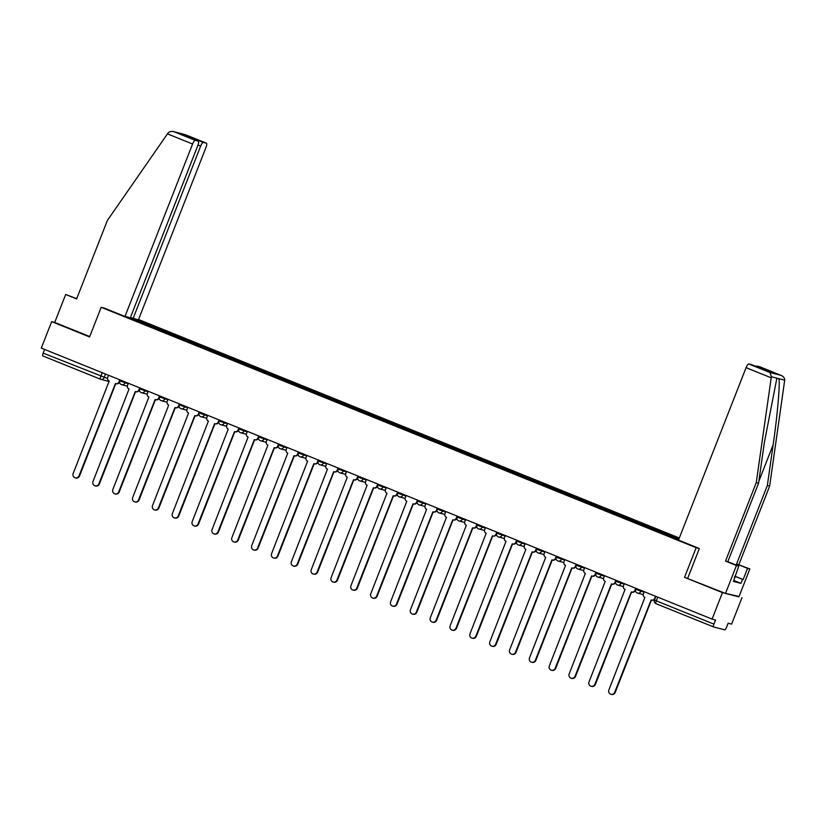 <?xml version="1.0" encoding="UTF-8"?>
<svg xmlns="http://www.w3.org/2000/svg" width="826" height="826" viewBox="0 0 826 826"><rect width="100%" height="100%" fill="white"/><g stroke="black" fill="none" stroke-linecap="round" stroke-linejoin="round"><path stroke-width="1.24" d="M679.313 537.994L138.541 319.507M687.738 578.169L699.354 548.526L678.497 540.09L746.074 367.653A4.285 1.198 -68 0 1 748.81 363.967L769.987 372.526L771.36 376.759L756.255 482.652L725.517 561.091L736.451 565.511L725.507 593.429L684.537 577.333L722.44 592.645L739.063 596.486M741.985 597.663L731.609 624.115L728.15 623.227L726.539 627.347A2.86 0.805 112 0 1 724.712 629.815L713.654 626.975A2.86 0.805 112 0 1 713.623 626.965L656.009 603.682A2.86 0.805 -68 0 1 656.298 600.832L713.912 624.115A2.86 0.805 112 0 0 713.623 626.965M76.735 298.63L65.677 294.5L54.733 322.419L51.666 321.634L41.3 348.097L712.074 619.108L722.44 592.645M684.537 577.333L696.163 547.679L101.185 307.303L89.569 336.946L51.666 321.634M109.218 381.498L100.834 379.351A2.86 2.746 -75.6 0 1 100.493 379.237A2.86 0.805 -68 0 1 100.473 379.227L42.88 355.965A2.86 0.805 -68 0 1 42.859 355.954A2.86 0.805 -68 0 1 43.148 353.105L107.483 378.484M44.583 349.419L43.148 353.105M713.912 624.115L715.533 619.996L712.074 619.108M131.571 318.753L678.662 539.667M131.582 318.63L128.412 317.339M134.968 319.022L138.149 320.312L137.519 321.159M679.044 538.707L138.149 320.312M104.252 308.088L101.185 307.303M699.23 548.474L696.163 547.679M138.654 321.613L139.067 320.55M644.208 591.684L643.392 593.76A2.86 2.746 -75.6 0 0 644.889 597.446L608.876 689.927A3.283 3.149 -75.6 0 0 610.982 694.294A3.283 3.149 -75.6 0 0 614.72 692.291L651.125 599.965A2.86 2.746 -75.6 0 0 654.708 598.334L655.039 598.416M654.667 599.356A2.86 2.746 104.4 0 1 651.962 600.203L651.456 600.079M651.425 600.068L615.225 692.425A3.283 3.149 104.4 0 1 611.488 694.429L610.982 694.294M655.524 596.258L654.708 598.334M624.363 583.662L623.547 585.748A2.86 2.746 -75.6 0 0 625.055 589.434L589.031 681.915A3.283 3.149 -75.6 0 0 591.137 686.282A3.283 3.149 -75.6 0 0 594.885 684.279L631.281 591.953A2.86 2.746 -75.6 0 0 634.874 590.322L635.38 590.445A2.86 2.746 104.4 0 1 632.127 592.19L631.611 592.056M631.58 592.046L595.391 684.403A3.283 3.149 104.4 0 1 591.643 686.406L591.137 686.282M635.69 588.236L634.874 590.322M604.529 575.65L603.713 577.725A2.86 2.746 -75.6 0 0 605.21 581.411L569.186 673.892A3.283 3.149 -75.6 0 0 571.303 678.26A3.283 3.149 -75.6 0 0 575.041 676.257L611.447 583.93A2.86 2.746 -75.6 0 0 611.777 584.044L575.546 676.391A3.283 3.149 104.4 0 1 571.809 678.394L571.303 678.26M615.587 582.309L615.535 582.433A2.86 2.746 104.4 0 1 612.283 584.178L611.777 584.044A2.86 2.746 -75.6 0 0 615.029 582.299L615.535 582.433M615.845 580.224L615.029 582.299M734.82 576.156L743.173 579.532L747.551 568.36L736.606 563.941L767.354 485.502L769.656 486.091L784.7 380.187C784.679 378.019 783.461 376.408 781.045 375.355L759.868 366.806A4.285 1.198 -68 0 1 759.91 366.816A4.285 1.198 -68 0 1 759.951 366.837M767.354 485.502L773.157 444.76C777.39 415.85 780.24 382.985 778.887 378.69L777.183 378.256L776.605 379.557L764.36 442.509L758.557 483.241L727.82 561.68L738.754 566.099L733.447 581.421L740.984 583.352L742.543 579.367L734.789 576.228M747.551 568.36L749.853 568.949L738.909 596.868L725.507 593.429M736.606 563.941L749.853 568.949M769.656 486.091L738.919 564.53M748.81 363.967L751.784 364.731A4.285 1.198 -68 0 1 751.825 364.741A4.285 1.198 -68 0 1 751.866 364.762M736.451 565.511L738.754 566.099M743.173 579.532L742.543 579.367M725.517 561.091L727.82 561.68M756.255 482.652L758.557 483.241M756.069 366.455A4.285 1.198 -68 0 1 756.895 366.042L759.868 366.806M734.407 577.188L735.006 577.436M740.984 583.352L733.818 580.461M756.895 366.042L772.165 372.206L767.044 370.895L751.784 364.731M759.91 366.816L781.231 375.427L769.987 372.526M167.461 133.874L168.091 133.017C169.588 131.417 171.601 131.004 174.121 131.778L195.297 140.337A4.285 1.198 112 0 0 192.572 144.023L167.461 133.874L107.359 220.48L76.612 298.919L65.677 294.5M130.436 317.473L138.396 319.899L205.973 147.462A4.285 1.198 112 0 0 206.407 143.187A4.285 1.198 112 0 0 206.366 143.166L203.392 142.413A4.285 1.198 112 0 0 200.656 146.099L198.013 145.035M133.079 318.537L200.656 146.099M76.333 298.465L77.19 297.453M104.128 308.057L124.984 316.461L130.302 317.824L197.879 145.386A4.285 1.198 112 0 0 198.312 141.112L195.297 140.337M124.984 316.461L192.572 144.023M183.196 134.999L198.312 141.112A4.285 1.198 112 0 0 198.271 141.091L183.382 135.082M54.733 322.419L89.724 336.554M189.268 137.457L188.132 136.238L203.392 142.413M185.189 134.617L173.481 131.571L185.189 134.617L206.366 143.166M584.684 567.638L583.868 569.713A2.86 2.746 -75.6 0 0 585.366 573.399L549.352 665.88A3.283 3.149 -75.6 0 0 551.458 670.247A3.283 3.149 -75.6 0 0 555.196 668.244L591.602 575.918A2.86 2.746 -75.6 0 0 595.185 574.287L595.701 574.421A2.86 2.746 104.4 0 1 592.438 576.156L591.932 576.032M591.901 576.021L555.712 668.379A3.283 3.149 104.4 0 1 551.964 670.371L551.458 670.247M596 572.212L595.185 574.287M564.839 559.615L564.024 561.701A2.86 2.746 -75.6 0 0 565.531 565.387L529.507 657.868A3.283 3.149 -75.6 0 0 531.614 662.225A3.283 3.149 -75.6 0 0 535.362 660.232L571.757 567.906A2.86 2.746 -75.6 0 0 575.35 566.275L575.856 566.399A2.86 2.746 104.4 0 1 572.604 568.143L572.098 568.009M572.057 567.999L535.867 660.356A3.283 3.149 104.4 0 1 532.12 662.359L531.614 662.225M576.166 564.189L575.35 566.275M545.005 551.603L544.189 553.678A2.86 2.746 -75.6 0 0 545.687 557.364L509.663 649.845A3.283 3.149 -75.6 0 0 511.779 654.213A3.283 3.149 -75.6 0 0 515.517 652.21L551.923 559.883A2.86 2.746 -75.6 0 0 552.253 559.997L516.023 652.344A3.283 3.149 104.4 0 1 512.285 654.347L511.779 654.213M556.063 558.262L556.012 558.386A2.86 2.746 104.4 0 1 552.759 560.121L552.253 559.997A2.86 2.746 -75.6 0 0 555.506 558.252L556.012 558.386M556.321 556.177L555.506 558.252M525.16 543.591L524.345 545.666A2.86 2.746 -75.6 0 0 525.852 549.352L489.828 641.833A3.283 3.149 -75.6 0 0 491.935 646.2A3.283 3.149 -75.6 0 0 495.672 644.197L532.078 551.871A2.86 2.746 -75.6 0 0 535.661 550.24L536.177 550.364A2.86 2.746 104.4 0 1 532.925 552.109L532.409 551.975M532.378 551.975L496.189 644.321A3.283 3.149 104.4 0 1 492.441 646.324L491.935 646.2M536.477 548.154L535.661 550.24M505.316 535.568L504.51 537.643A2.86 2.746 -75.6 0 0 506.008 541.34L469.984 633.81A3.283 3.149 -75.6 0 0 472.09 638.178A3.283 3.149 -75.6 0 0 475.838 636.175L512.244 543.849A2.86 2.746 -75.6 0 0 515.827 542.217L516.333 542.352A2.86 2.746 104.4 0 1 513.08 544.097L512.574 543.962M512.533 543.952L476.344 636.309A3.283 3.149 104.4 0 1 472.606 638.312L472.09 638.178M516.642 540.142L515.827 542.217M485.481 527.556L484.666 529.631A2.86 2.746 -75.6 0 0 486.163 533.317L450.149 625.798A3.283 3.149 -75.6 0 0 452.256 630.166A3.283 3.149 -75.6 0 0 455.993 628.163L492.399 535.837A2.86 2.746 -75.6 0 0 495.982 534.205L496.488 534.339A2.86 2.746 104.4 0 1 493.236 536.074L492.73 535.95M492.699 535.94L456.499 628.297A3.283 3.149 104.4 0 1 452.762 630.29L452.256 630.166M496.798 532.13L495.982 534.205M465.637 519.533L464.821 521.619A2.86 2.746 -75.6 0 0 466.329 525.305L430.305 617.786A3.283 3.149 -75.6 0 0 432.411 622.143A3.283 3.149 -75.6 0 0 436.159 620.15L472.555 527.824A2.86 2.746 -75.6 0 0 476.148 526.193L476.654 526.317A2.86 2.746 104.4 0 1 473.401 528.062L472.885 527.928M472.854 527.917L436.665 620.274A3.283 3.149 104.4 0 1 432.917 622.277L432.411 622.143M476.953 524.107L476.148 526.193M445.803 511.521L444.987 513.596A2.86 2.746 -75.6 0 0 446.484 517.283L410.46 609.764A3.283 3.149 -75.6 0 0 412.566 614.131A3.283 3.149 -75.6 0 0 416.314 612.128L452.72 519.802A2.86 2.746 -75.6 0 0 456.303 518.17L456.809 518.305A2.86 2.746 104.4 0 1 453.557 520.039L453.051 519.915M453.02 519.905L416.82 612.262A3.283 3.149 104.4 0 1 413.083 614.265L412.566 614.131M457.119 516.095L456.303 518.17M425.958 503.509L425.142 505.584A2.86 2.746 -75.6 0 0 426.639 509.27L390.626 601.751A3.283 3.149 -75.6 0 0 392.732 606.119A3.283 3.149 -75.6 0 0 396.47 604.116L432.876 511.79A2.86 2.746 -75.6 0 0 433.206 511.893L396.986 604.24A3.283 3.149 104.4 0 1 393.238 606.243L392.732 606.119M437.016 510.169L436.975 510.282A2.86 2.746 104.4 0 1 433.712 512.027L433.206 511.893A2.86 2.746 -75.6 0 0 436.458 510.158L436.975 510.282M437.274 508.083L436.458 510.158M406.113 495.486L405.298 497.562A2.86 2.746 -75.6 0 0 406.805 501.258L370.781 593.729A3.283 3.149 -75.6 0 0 372.887 598.096A3.283 3.149 -75.6 0 0 376.635 596.093L413.031 503.767A2.86 2.746 -75.6 0 0 416.624 502.136L417.13 502.27A2.86 2.746 104.4 0 1 413.878 504.015L413.372 503.881M413.33 503.87L377.141 596.227A3.283 3.149 104.4 0 1 373.393 598.231L372.887 598.096M417.44 500.06L416.624 502.136M386.279 487.474L385.463 489.55A2.86 2.746 -75.6 0 0 386.96 493.236L350.936 585.717A3.283 3.149 -75.6 0 0 353.053 590.084A3.283 3.149 -75.6 0 0 356.791 588.081L393.197 495.755A2.86 2.746 -75.6 0 0 396.779 494.124L397.285 494.258A2.86 2.746 104.4 0 1 394.033 495.992L393.527 495.868M393.496 495.858L357.297 588.215A3.283 3.149 104.4 0 1 353.559 590.218L353.053 590.084M397.595 492.048L396.779 494.124M366.434 479.452L365.619 481.537A2.86 2.746 -75.6 0 0 367.126 485.223L331.102 577.704A3.283 3.149 -75.6 0 0 333.208 582.062A3.283 3.149 -75.6 0 0 336.946 580.069L373.352 487.743A2.86 2.746 -75.6 0 0 373.682 487.846L337.462 580.193A3.283 3.149 104.4 0 1 333.714 582.196L333.208 582.062M377.492 486.111L377.451 486.235A2.86 2.746 104.4 0 1 374.188 487.98L373.682 487.846A2.86 2.746 -75.6 0 0 376.935 486.111L377.451 486.235M377.75 484.026L376.935 486.111M346.59 471.44L345.774 473.515A2.86 2.746 -75.6 0 0 347.281 477.201L311.257 569.682A3.283 3.149 -75.6 0 0 313.364 574.049A3.283 3.149 -75.6 0 0 317.112 572.046L353.518 479.72A2.86 2.746 -75.6 0 0 357.1 478.089L357.606 478.223A2.86 2.746 104.4 0 1 354.354 479.958L353.848 479.834M353.807 479.823L317.618 572.181A3.283 3.149 104.4 0 1 313.88 574.184L313.364 574.049M357.916 476.013L357.1 478.089M326.755 463.427L325.94 465.503A2.86 2.746 -75.6 0 0 327.437 469.189L291.423 561.67A3.283 3.149 -75.6 0 0 293.529 566.037A3.283 3.149 -75.6 0 0 297.267 564.034L333.673 471.708A2.86 2.746 -75.6 0 0 337.256 470.077L337.762 470.211A2.86 2.746 104.4 0 1 334.509 471.945L334.003 471.811M333.972 471.811L297.773 564.158A3.283 3.149 104.4 0 1 294.035 566.161L293.529 566.037M338.071 468.001L337.256 470.077M306.911 455.405L306.095 457.49A2.86 2.746 -75.6 0 0 307.602 461.176L271.578 553.657A3.283 3.149 -75.6 0 0 273.685 558.015A3.283 3.149 -75.6 0 0 277.433 556.012L313.828 463.685A2.86 2.746 -75.6 0 0 314.159 463.799L277.939 556.146A3.283 3.149 104.4 0 1 274.191 558.149L273.685 558.015M317.969 462.064L317.927 462.188A2.86 2.746 104.4 0 1 314.675 463.933L314.159 463.799A2.86 2.746 -75.6 0 0 317.421 462.054L317.927 462.188M318.227 459.979L317.421 462.054M287.066 447.393L286.261 449.468A2.86 2.746 -75.6 0 0 287.758 453.154L251.734 545.635A3.283 3.149 -75.6 0 0 253.84 550.002A3.283 3.149 -75.6 0 0 257.588 547.999L293.994 455.673A2.86 2.746 -75.6 0 0 294.324 455.787L258.094 548.134A3.283 3.149 104.4 0 1 254.356 550.137L253.84 550.002M298.134 454.052L298.083 454.176A2.86 2.746 104.4 0 1 294.83 455.911L294.324 455.787A2.86 2.746 -75.6 0 0 297.577 454.042L298.083 454.176M298.392 451.967L297.577 454.042M267.232 439.37L266.416 441.456A2.86 2.746 -75.6 0 0 267.913 445.142L231.899 537.623A3.283 3.149 -75.6 0 0 234.006 541.99A3.283 3.149 -75.6 0 0 237.743 539.987L274.149 447.661A2.86 2.746 -75.6 0 0 277.732 446.03L278.238 446.154A2.86 2.746 104.4 0 1 274.986 447.899L274.48 447.764M274.449 447.754L238.249 540.111A3.283 3.149 104.4 0 1 234.512 542.114L234.006 541.99M278.548 443.944L277.732 446.03M247.387 431.358L246.571 433.433A2.86 2.746 -75.6 0 0 248.079 437.119L212.055 529.6A3.283 3.149 -75.6 0 0 214.161 533.968A3.283 3.149 -75.6 0 0 217.909 531.965L254.305 439.639A2.86 2.746 -75.6 0 0 254.635 439.752L218.415 532.099A3.283 3.149 104.4 0 1 214.667 534.102L214.161 533.968M258.455 438.017L258.404 438.141A2.86 2.746 104.4 0 1 255.151 439.876L254.635 439.752A2.86 2.746 -75.6 0 0 257.898 438.007L258.404 438.141M258.714 435.932L257.898 438.007M227.553 423.346L226.737 425.421A2.86 2.746 -75.6 0 0 228.234 429.107L192.21 521.588A3.283 3.149 -75.6 0 0 194.327 525.955A3.283 3.149 -75.6 0 0 198.064 523.952L234.47 431.626A2.86 2.746 -75.6 0 0 234.801 431.73L198.57 524.087A3.283 3.149 104.4 0 1 194.833 526.079L194.327 525.955M238.611 430.005L238.559 430.129A2.86 2.746 104.4 0 1 235.307 431.864L234.801 431.73A2.86 2.746 -75.6 0 0 238.053 429.995L238.559 430.129M238.869 427.92L238.053 429.995M207.708 415.323L206.892 417.409A2.86 2.746 -75.6 0 0 208.4 421.095L172.376 513.576A3.283 3.149 -75.6 0 0 174.482 517.933A3.283 3.149 -75.6 0 0 178.22 515.94L214.626 423.614A2.86 2.746 -75.6 0 0 218.209 421.983L218.725 422.107A2.86 2.746 104.4 0 1 215.462 423.852L214.956 423.717M214.925 423.707L178.736 516.064A3.283 3.149 104.4 0 1 174.988 518.067L174.482 517.933M219.024 419.897L218.209 421.983M187.863 407.311L187.048 409.386A2.86 2.746 -75.6 0 0 188.555 413.072L152.531 505.553A3.283 3.149 -75.6 0 0 154.638 509.921A3.283 3.149 -75.6 0 0 158.386 507.918L194.781 415.592A2.86 2.746 -75.6 0 0 198.374 413.96L198.88 414.094A2.86 2.746 104.4 0 1 195.628 415.829L195.122 415.705M195.081 415.695L158.891 508.052A3.283 3.149 104.4 0 1 155.143 510.055L154.638 509.921M199.19 411.885L198.374 413.96M168.029 399.288L167.213 401.374A2.86 2.746 -75.6 0 0 168.71 405.06L132.687 497.541A3.283 3.149 -75.6 0 0 134.803 501.909A3.283 3.149 -75.6 0 0 138.541 499.906L174.947 407.579A2.86 2.746 -75.6 0 0 175.277 407.683L139.047 500.029A3.283 3.149 104.4 0 1 135.309 502.032L134.803 501.909M179.087 405.948L179.036 406.072A2.86 2.746 104.4 0 1 175.783 407.817L175.277 407.683A2.86 2.746 -75.6 0 0 178.53 405.948L179.036 406.072M179.345 403.862L178.53 405.948M148.184 391.276L147.369 393.352A2.86 2.746 -75.6 0 0 148.876 397.038L112.852 489.519A3.283 3.149 -75.6 0 0 114.959 493.886A3.283 3.149 -75.6 0 0 118.696 491.883L155.102 399.557A2.86 2.746 -75.6 0 0 158.685 397.925L159.201 398.06A2.86 2.746 104.4 0 1 155.949 399.805L155.433 399.67M155.402 399.66L119.212 492.017A3.283 3.149 104.4 0 1 115.464 494.02L114.959 493.886M159.501 395.85L158.685 397.925M128.34 383.264L127.534 385.339A2.86 2.746 -75.6 0 0 129.032 389.025L93.008 481.506A3.283 3.149 -75.6 0 0 95.114 485.874A3.283 3.149 -75.6 0 0 98.862 483.871L135.268 391.545A2.86 2.746 -75.6 0 0 138.851 389.913L139.357 390.048A2.86 2.746 104.4 0 1 136.104 391.782L135.598 391.658M135.567 391.648L99.368 484.005A3.283 3.149 104.4 0 1 95.63 485.998L95.114 485.874M139.666 387.838L138.851 389.913M108.505 375.241L107.69 377.327A2.86 2.746 -75.6 0 0 109.187 381.013L73.173 473.494A3.283 3.149 -75.6 0 0 75.28 477.851A3.283 3.149 -75.6 0 0 79.017 475.859L115.423 383.532A2.86 2.746 -75.6 0 0 115.754 383.636L79.523 475.983A3.283 3.149 104.4 0 1 75.785 477.986L75.28 477.851M119.563 381.901L119.512 382.025A2.86 2.746 104.4 0 1 116.259 383.77L115.754 383.636A2.86 2.746 -75.6 0 0 119.006 381.901L119.512 382.025M119.822 379.815L119.006 381.901M119.884 380.91L128.144 383.78M125.325 382.046L124.963 382.965A2.86 2.746 104.4 0 1 121.381 384.596M139.718 388.922L147.978 391.792M145.169 390.058L144.808 390.977A2.86 2.746 104.4 0 1 141.225 392.608M159.563 396.945L167.823 399.815M165.014 398.07L164.653 398.999A2.86 2.746 104.4 0 1 161.06 400.631M179.397 404.957L187.667 407.827M184.848 406.093L184.487 407.011A2.86 2.746 104.4 0 1 180.904 408.643M199.242 412.979L207.502 415.85M204.693 414.105L204.332 415.034A2.86 2.746 104.4 0 1 200.739 416.665M219.086 420.992L227.346 423.862M224.527 422.127L224.166 423.046A2.86 2.746 104.4 0 1 220.583 424.678M238.921 429.004L247.191 431.874M244.372 430.139L244.011 431.058A2.86 2.746 104.4 0 1 240.428 432.69M258.765 437.026L267.025 439.897M264.217 438.152L263.855 439.081A2.86 2.746 104.4 0 1 260.262 440.712M278.61 445.038L286.87 447.909M284.051 446.174L283.69 447.093A2.86 2.746 104.4 0 1 280.107 448.725M298.444 453.061L306.704 455.931M303.896 454.186L303.534 455.116A2.86 2.746 104.4 0 1 299.952 456.747M318.289 461.073L326.549 463.944M323.74 462.209L323.379 463.128A2.86 2.746 104.4 0 1 319.786 464.759M338.123 469.085L346.393 471.956M343.575 470.221L343.213 471.14A2.86 2.746 104.4 0 1 339.631 472.771M357.968 477.108L366.228 479.978M363.419 478.233L363.058 479.163A2.86 2.746 104.4 0 1 359.475 480.794M377.812 485.12L386.072 487.99M383.254 486.256L382.892 487.175A2.86 2.746 104.4 0 1 379.31 488.806M397.647 493.132L405.917 496.003M403.098 494.268L402.737 495.197A2.86 2.746 104.4 0 1 399.154 496.829M417.491 501.155L425.751 504.025M422.943 502.291L422.582 503.21A2.86 2.746 104.4 0 1 418.988 504.841M437.336 509.167L445.596 512.037M442.777 510.303L442.416 511.222A2.86 2.746 104.4 0 1 438.833 512.853M457.17 517.19L465.43 520.06M462.622 518.315L462.261 519.244A2.86 2.746 104.4 0 1 458.678 520.876M477.015 525.202L485.275 528.072M482.467 526.338L482.105 527.256A2.86 2.746 104.4 0 1 478.512 528.888M496.86 533.214L505.12 536.084M502.301 534.35L501.94 535.269A2.86 2.746 104.4 0 1 498.357 536.91M516.694 541.236L524.954 544.107M522.146 542.362L521.784 543.291A2.86 2.746 104.4 0 1 518.201 544.923M536.539 549.249L544.799 552.119M541.99 550.384L541.619 551.303A2.86 2.746 104.4 0 1 538.036 552.935M556.373 557.271L564.643 560.142M561.825 558.397L561.463 559.326A2.86 2.746 104.4 0 1 557.88 560.957M576.218 565.283L584.478 568.154M581.669 566.419L581.308 567.338A2.86 2.746 104.4 0 1 577.715 568.969M596.062 573.296L604.322 576.166M601.504 574.431L601.142 575.35A2.86 2.746 104.4 0 1 597.559 576.982M615.897 581.318L624.167 584.188M621.348 582.444L620.987 583.373A2.86 2.746 104.4 0 1 617.404 585.004M635.741 589.33L644.001 592.201M641.193 590.466L640.831 591.385A2.86 2.746 104.4 0 1 637.238 593.016M105.491 374.023L104.086 377.606A2.86 2.746 -75.6 0 1 100.834 379.351A2.86 2.86 0 0 1 100.473 379.227A2.86 0.805 -68 0 1 100.762 376.377L102.197 372.702M713.602 626.955L656.04 603.692A2.86 0.805 -68 0 1 656.009 603.682A2.86 2.86 0 0 1 654.419 599.996L656.298 600.832L657.744 597.157M654.543 600.006L655.834 596.382M784.7 380.187L778.887 378.69M777.183 378.256L771.36 376.759M772.165 372.206L767.044 370.895M771.185 377.802L746.074 367.653M758.836 481.29L773.157 444.76M183.011 134.927L188.132 136.238M555.196 668.244L555.712 668.379M495.672 644.197L496.189 644.321M396.47 604.116L396.986 604.24M336.946 580.069L337.462 580.193M178.22 515.94L178.736 516.064M118.696 491.883L119.212 492.017M635.999 588.37L635.628 589.32A2.86 2.86 0 0 0 637.569 593.13L643.196 594.575M616.155 580.348L615.783 581.298A2.86 2.86 0 0 0 617.734 585.107L623.362 586.553M596.31 572.335L595.938 573.285A2.86 2.86 0 0 0 597.89 577.095L603.517 578.541M576.476 564.313L576.104 565.273A2.86 2.86 0 0 0 578.055 569.083L583.672 570.518M556.631 556.301L556.259 557.251A2.86 2.86 0 0 0 558.211 561.06L563.838 562.506M536.797 548.288L536.415 549.238A2.86 2.86 0 0 0 538.366 553.048L543.993 554.494M516.952 540.266L516.58 541.216A2.86 2.86 0 0 0 518.532 545.026L524.159 546.471M497.107 532.254L496.736 533.204A2.86 2.86 0 0 0 498.687 537.014L504.314 538.459M477.273 524.231L476.901 525.191A2.86 2.86 0 0 0 478.843 529.001L484.47 530.437M457.428 516.219L457.057 517.169A2.86 2.86 0 0 0 459.008 520.979L464.635 522.424M437.584 508.207L437.212 509.157A2.86 2.86 0 0 0 439.164 512.967L444.791 514.412M417.75 500.184L417.378 501.134A2.86 2.86 0 0 0 419.329 504.944L424.946 506.39M397.905 492.172L397.533 493.122A2.86 2.86 0 0 0 399.485 496.932L405.112 498.377M378.06 484.16L377.688 485.11A2.86 2.86 0 0 0 379.64 488.92L385.267 490.365M358.226 476.137L357.854 477.087A2.86 2.86 0 0 0 359.806 480.897L365.422 482.343M338.381 468.125L338.01 469.075A2.86 2.86 0 0 0 339.961 472.885L345.588 474.33M318.547 460.103L318.165 461.053A2.86 2.86 0 0 0 320.116 464.873L325.743 466.308M298.702 452.09L298.331 453.04A2.86 2.86 0 0 0 300.282 456.85L305.909 458.296M278.858 444.078L278.486 445.028A2.86 2.86 0 0 0 280.437 448.838L286.064 450.284M259.023 436.056L258.652 437.006A2.86 2.86 0 0 0 260.593 440.816L266.22 442.261M239.179 428.044L238.807 428.993A2.86 2.86 0 0 0 240.758 432.803L246.385 434.249M219.334 420.021L218.962 420.971A2.86 2.86 0 0 0 220.914 424.791L226.541 426.226M199.5 412.009L199.128 412.959A2.86 2.86 0 0 0 201.079 416.769L206.696 418.214M179.655 403.997L179.283 404.946A2.86 2.86 0 0 0 181.235 408.756L186.862 410.202M159.821 395.974L159.439 396.924A2.86 2.86 0 0 0 161.39 400.734L167.017 402.179M139.976 387.962L139.604 388.912A2.86 2.86 0 0 0 141.556 392.722L147.183 394.167M120.131 379.939L119.76 380.9A2.86 2.86 0 0 0 121.711 384.709L127.338 386.145M100.473 379.227L42.859 355.954M751.825 364.741L766.941 370.853M185.086 134.576L206.407 143.187"/></g></svg>
